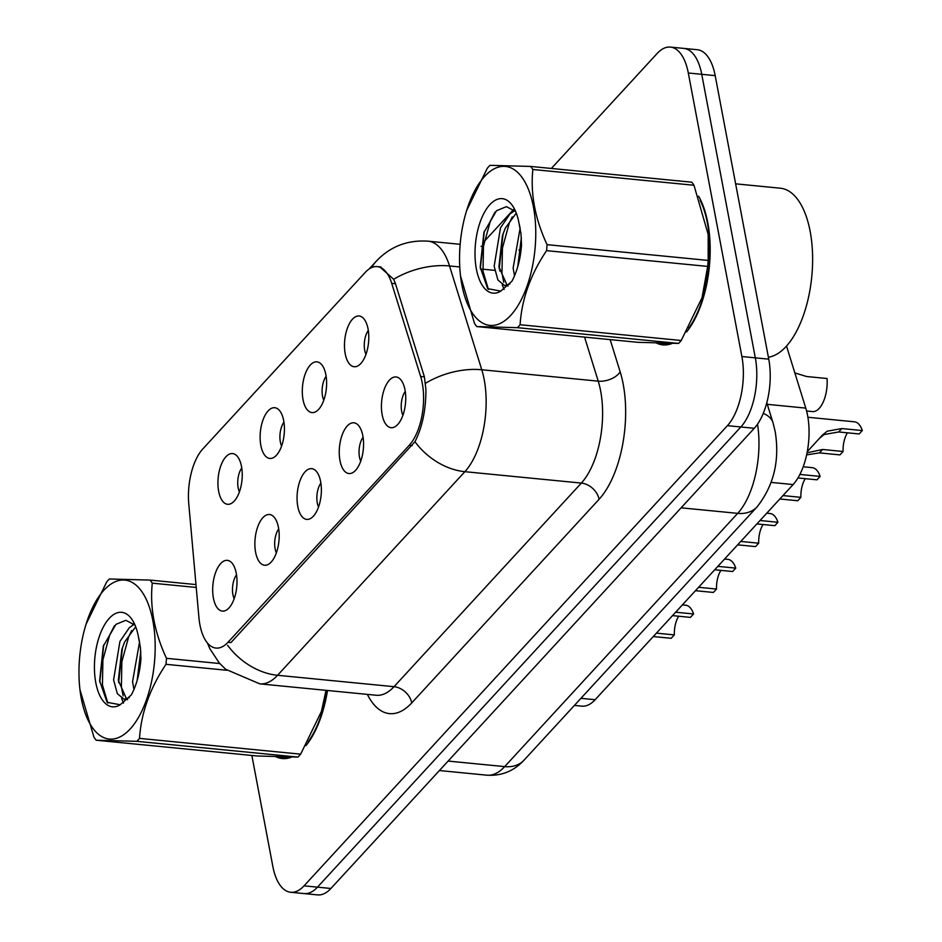 <?xml version="1.0" encoding="UTF-8"?>
<svg xmlns="http://www.w3.org/2000/svg" width="942" height="942" viewBox="0 0 942 942"><rect width="100%" height="100%" fill="white"/><g stroke="black" fill="none" stroke-linecap="round" stroke-linejoin="round"><path stroke-width="1.41" d="M303.03 399.632A25.493 11.963 95.6 0 1 306.656 370.571A25.493 11.963 95.6 0 1 320.61 363.553A25.493 11.963 95.6 0 1 325.885 374.81A25.493 11.963 95.6 0 1 315.9 411.63A25.493 11.963 95.6 0 1 303.03 399.632M326.132 376.305A15.296 7.183 -84.4 0 0 322.541 396.135A15.296 7.183 -84.4 0 0 323.789 400.197M260.852 445.484A25.493 11.963 95.6 0 1 264.478 416.423A25.493 11.963 95.6 0 1 278.42 409.405A25.493 11.963 95.6 0 1 283.695 420.662A25.493 11.963 95.6 0 1 273.722 457.482A25.493 11.963 95.6 0 1 260.852 445.484M283.942 422.157A15.296 7.183 -84.4 0 0 280.351 441.986A15.296 7.183 -84.4 0 0 281.611 446.049M218.662 491.335A25.493 11.963 95.6 0 1 222.288 462.275A25.493 11.963 95.6 0 1 236.242 455.257A25.493 11.963 95.6 0 1 241.505 466.514A25.493 11.963 95.6 0 1 231.532 503.334A25.493 11.963 95.6 0 1 218.662 491.335M241.764 468.009A15.296 7.183 -84.4 0 0 238.161 487.838A15.296 7.183 -84.4 0 0 239.421 491.901M345.219 353.78A25.493 11.963 95.6 0 1 348.846 324.719A25.493 11.963 95.6 0 1 362.8 317.701A25.493 11.963 95.6 0 1 368.063 328.958A25.493 11.963 95.6 0 1 358.09 365.779A25.493 11.963 95.6 0 1 345.219 353.78M368.31 330.454A15.296 7.183 -84.4 0 0 364.719 350.283A15.296 7.183 -84.4 0 0 365.979 354.345M339.98 460.591A25.493 11.963 95.6 0 1 343.595 431.518A25.493 11.963 95.6 0 1 357.548 424.501A25.493 11.963 95.6 0 1 362.823 435.757A25.493 11.963 95.6 0 1 352.85 472.59A25.493 11.963 95.6 0 1 339.98 460.591M363.07 437.253A15.296 7.183 -84.4 0 0 359.479 457.082A15.296 7.183 -84.4 0 0 360.739 461.144M297.79 506.443A25.493 11.963 95.6 0 1 301.416 477.37A25.493 11.963 95.6 0 1 315.37 470.352A25.493 11.963 95.6 0 1 320.633 481.609A25.493 11.963 95.6 0 1 310.66 518.441A25.493 11.963 95.6 0 1 297.79 506.443M320.892 483.105A15.296 7.183 -84.4 0 0 317.289 502.934A15.296 7.183 -84.4 0 0 318.549 506.996M255.612 552.295A25.493 11.963 95.6 0 1 259.227 523.222A25.493 11.963 95.6 0 1 273.18 516.204A25.493 11.963 95.6 0 1 278.455 527.461A25.493 11.963 95.6 0 1 268.47 564.293A25.493 11.963 95.6 0 1 255.612 552.295M278.702 528.957A15.296 7.183 -84.4 0 0 275.111 548.786A15.296 7.183 -84.4 0 0 276.359 552.848M213.422 598.146A25.493 11.963 95.6 0 1 217.049 569.074A25.493 11.963 95.6 0 1 231.002 562.056A25.493 11.963 95.6 0 1 236.265 573.313A25.493 11.963 95.6 0 1 226.292 610.145A25.493 11.963 95.6 0 1 213.422 598.146M236.524 574.808A15.296 7.183 -84.4 0 0 232.921 594.638A15.296 7.183 -84.4 0 0 234.181 598.7M382.158 414.739A25.493 11.963 95.6 0 1 385.784 385.667A25.493 11.963 95.6 0 1 399.738 378.649A25.493 11.963 95.6 0 1 405.001 389.906A25.493 11.963 95.6 0 1 395.028 426.726A25.493 11.963 95.6 0 1 382.158 414.739M405.26 391.401A15.296 7.183 -84.4 0 0 401.657 411.23A15.296 7.183 -84.4 0 0 402.917 415.292M786.511 346.079L805.775 408.11A50.974 23.927 95.6 0 1 807.577 415.422A50.974 23.927 95.6 0 1 793.105 484.553L595.156 699.718A50.974 23.927 95.6 0 1 581.815 706.147L574.408 705.417M420.638 376.494A45.875 21.536 95.6 0 1 422.252 383.076A45.875 21.536 95.6 0 1 409.228 445.295L227.999 642.279A45.875 21.536 95.6 0 1 216.001 648.072A45.875 21.536 95.6 0 1 198.915 617.493L188.777 503.911A45.875 21.536 95.6 0 1 202.801 448.957L365.237 272.403A45.875 21.536 95.6 0 1 377.236 266.61A45.875 21.536 95.6 0 1 391.707 283.342L420.638 376.494L424.395 376.859M686.553 331.973A82.413 38.693 -84.4 0 0 707.783 222.712A82.413 38.693 -84.4 0 0 698.587 196.171M680.736 181.123A82.413 38.693 -84.4 0 0 678.876 180.84A82.413 38.693 -84.4 0 0 677.004 180.746M379.602 266.751L393.65 279.268L395.44 283.613L424.371 376.776L425.914 389.411C425.937 409.888 422.287 427.327 414.963 441.727L231.037 642.491M670.433 47.1L697.304 49.726A50.974 23.927 -84.4 0 1 715.19 75.631L768.754 359.161A50.974 23.927 -84.4 0 1 754.283 428.292L330.913 888.471A50.974 23.927 -84.4 0 1 317.584 894.9L304.148 893.581A50.974 23.927 -84.4 0 0 317.478 887.152L740.848 426.973A50.974 23.927 -84.4 0 0 755.319 357.842L701.743 74.312A50.974 23.927 -84.4 0 0 683.868 48.419A50.974 23.927 -84.4 0 1 701.743 74.312L755.319 357.842A50.974 23.927 -84.4 0 1 740.848 426.973L317.478 887.152A50.974 23.927 -84.4 0 1 304.148 893.581L290.701 892.274A50.974 23.927 -84.4 0 0 304.042 885.845L727.412 425.666A50.974 23.927 -84.4 0 0 741.884 356.535L688.308 73.005A50.974 23.927 -84.4 0 0 670.433 47.1A50.974 23.927 -84.4 0 0 657.092 53.529L551.364 168.453M656.715 343.182A82.413 38.693 -84.4 0 0 662.827 344.866A82.413 38.693 -84.4 0 0 671.87 343.547M276.147 756.85A82.413 38.693 -84.4 0 0 282.259 758.534A82.413 38.693 -84.4 0 0 291.29 757.215M305.973 745.628A82.413 38.693 -84.4 0 0 327.486 690.486M251.867 755.46L272.827 866.369A50.974 23.927 -84.4 0 0 290.701 892.274M513.59 209.513L484.294 241.364M847.447 432.825A18.687 8.772 -84.4 0 0 843.066 451.489L839.934 454.892L819.458 452.89L806.623 454.868M807.27 451.642L822.378 435.122L827.147 431.212L841.842 428.563L862.319 430.565A25.493 11.963 95.6 0 0 854.453 421.816L807.895 417.259M862.319 430.565L859.186 433.968L838.698 431.966L824.097 434.533L819.257 438.513M807.353 452.737L822.59 449.475L843.066 451.489M806.599 411.006L812.546 411.595A25.493 11.963 95.6 0 0 827.052 378.519L806.576 376.517L794.848 372.926M799.888 474.438L820.129 476.417A25.493 11.963 95.6 0 0 812.263 467.668L803.196 466.773M805.269 478.677A18.687 8.772 -84.4 0 0 800.888 497.341L797.756 500.744L779.823 498.989M820.129 476.417L816.997 479.819L797.945 477.959M782.955 495.586L800.888 497.341M760.017 520.514L777.951 522.268A25.493 11.963 95.6 0 0 770.085 513.52L766.753 513.19M763.079 524.529A18.687 8.772 -84.4 0 0 758.699 543.193L755.566 546.596L737.633 544.841M777.951 522.268L774.819 525.671L756.885 523.917M740.777 541.438L758.699 543.193M717.828 566.366L735.761 568.12A25.493 11.963 95.6 0 0 727.895 559.371L724.575 559.042M720.901 570.381A18.687 8.772 -84.4 0 0 716.521 589.044L713.388 592.447L695.455 590.693M735.761 568.12L732.629 571.523L714.695 569.769M698.587 587.29L716.521 589.044M675.649 612.218L693.583 613.972A25.493 11.963 95.6 0 0 685.717 605.223L682.385 604.894M678.711 616.233A18.687 8.772 -84.4 0 0 674.331 634.896L671.199 638.299L653.265 636.545M693.583 613.972L690.439 617.387L672.517 615.621M656.397 633.142L674.331 634.896M659.247 343.277A81.554 38.292 -84.4 0 0 662.909 344.018A81.554 38.292 -84.4 0 0 669.303 343.524M688.79 328.11A81.554 38.292 -84.4 0 0 707.407 223.124A81.554 38.292 -84.4 0 0 700.13 200.257M768.389 357.206A84.957 39.882 -84.4 0 0 810.155 231.379A84.957 39.882 -84.4 0 0 780.365 188.212L735.631 183.831M278.667 756.944A81.554 38.292 -84.4 0 0 282.341 757.686A81.554 38.292 -84.4 0 0 288.723 757.191M308.211 741.778A81.554 38.292 -84.4 0 0 327.086 690.451M484.541 176.495A79.858 37.492 -84.4 0 0 466.325 211.573A79.858 37.492 -84.4 0 0 460.261 273.51A79.858 37.492 -84.4 0 0 510.764 315.311A79.858 37.492 -84.4 0 0 533.443 207.005A79.858 37.492 -84.4 0 0 484.541 176.495M460.508 275.924L474.521 323.495A91.751 43.073 -84.4 0 0 476.723 326.556L637.864 342.323L678.534 343.43A91.751 43.073 -84.4 0 0 679.889 342.005A91.751 43.073 -84.4 0 0 681.231 340.498L702.026 297.719L707.689 266.421A91.751 43.073 -84.4 0 0 708.184 260.428L708.172 234.428L693.983 185.256L532.854 169.489A91.751 43.073 -84.4 0 0 530.652 166.428L489.981 165.333A91.751 43.073 -84.4 0 0 488.615 166.746A91.751 43.073 -84.4 0 0 487.285 168.253L466.655 210.49M678.534 343.43L517.405 327.663L476.723 326.556M517.405 327.663A91.751 43.073 -84.4 0 0 518.759 326.238A91.751 43.073 -84.4 0 0 520.09 324.731L681.231 340.498M514.803 210.608L509.94 213.975L500.508 227.799L494.161 266.186L497.918 280.021L504.724 285.626L509.928 283.954M516.275 213.104L505.242 228.258L502.416 235.771L498.919 266.774L507.149 285.391M520.125 228.223L513.131 268.046L514.532 275.782M521.326 237.773L517.711 266.822M489.852 204.65A47.477 22.29 -84.4 0 0 475.675 264.549A47.477 22.29 -84.4 0 0 500.814 291.102L511.953 281.187C517.288 271.06 520.479 259.015 521.527 245.061L520.985 233.816L518.759 221.888A47.477 22.29 -84.4 0 0 513.366 207.04A47.477 22.29 -84.4 0 0 489.852 204.65M515.615 211.479L506.431 206.639L496.493 210.725L483.894 232.521L480.196 267.151L487.673 288.652L500.814 291.102M518.759 221.888L520.196 228.623M701.931 298.013A79.858 37.492 -84.4 0 0 702.19 297.189A79.858 37.492 -84.4 0 0 708.254 235.241L708.172 234.428M693.983 185.256A91.751 43.073 -84.4 0 0 691.781 182.195L530.652 166.428M707.689 266.421L546.56 250.654A91.751 43.073 -84.4 0 0 547.055 244.661L708.184 260.428M546.56 250.654C530.546 274.534 521.727 299.226 520.09 324.731M532.854 169.489C530.346 193.781 535.08 218.838 547.055 244.661M512.248 216.919L509.269 223.124L502.439 248.052L501.968 273.156L503.735 282.235M495.009 212.103L490.299 221.276L483.47 246.203L483.01 271.296L488.392 289.418M521.35 238.149L517.947 266.021M514.144 209.995L512.966 211.644M503.063 233.804L499.201 268.941M502.227 284.825L504.111 289.43M484.341 231.131L480.349 268.399M103.961 590.163A79.858 37.492 -84.4 0 0 85.746 625.229A79.858 37.492 -84.4 0 0 79.681 687.177A79.858 37.492 -84.4 0 0 130.196 728.967A79.858 37.492 -84.4 0 0 152.863 620.672A79.858 37.492 -84.4 0 0 103.961 590.163M196.23 587.455L152.274 583.157A91.751 43.073 -84.4 0 0 150.072 580.095L109.402 578.989A91.751 43.073 -84.4 0 0 108.047 580.413A91.751 43.073 -84.4 0 0 106.705 581.92L86.075 624.157M96.155 740.224L257.284 755.99L297.955 757.085L136.826 741.319L96.155 740.224A91.751 43.073 -84.4 0 1 93.953 737.162L79.94 689.591M136.826 741.319A91.751 43.073 -84.4 0 0 138.18 739.894A91.751 43.073 -84.4 0 0 139.522 738.387L300.651 754.165L321.446 711.375L326.026 690.345M297.955 757.085A91.751 43.073 -84.4 0 0 299.309 755.672A91.751 43.073 -84.4 0 0 300.651 754.165M134.223 624.275L129.36 627.631L119.928 641.467L113.593 679.853L117.338 693.689L124.144 699.282L129.348 697.622M135.695 626.771L124.674 641.926L121.836 649.438L118.327 680.312L126.569 699.046M139.557 641.891L132.551 681.702L133.964 689.45M140.758 651.44L137.143 680.489M109.284 618.305A47.477 22.29 -84.4 0 0 95.095 678.205A47.477 22.29 -84.4 0 0 120.235 704.757L131.374 694.843C136.708 684.716 139.899 672.682 140.947 658.717L140.417 647.484L138.18 635.556A47.477 22.29 -84.4 0 0 132.787 620.707A47.477 22.29 -84.4 0 0 109.284 618.305M135.036 625.147L125.851 620.307L115.913 624.381L103.314 646.188L99.628 680.819L107.094 702.32L120.235 704.757M138.18 635.556L139.616 642.279M321.363 711.669A79.858 37.492 -84.4 0 0 321.611 710.857A79.858 37.492 -84.4 0 0 326.285 690.368M150.072 580.095L195.983 584.582M226.857 670.268L165.992 664.322A91.751 43.073 -84.4 0 0 166.475 658.328L219.804 663.545M165.992 664.322C149.978 688.202 141.147 712.894 139.522 738.387M152.274 583.157C149.766 607.437 154.5 632.494 166.475 658.328M131.68 630.575L128.689 636.792L121.859 661.72L121.388 686.812L123.155 695.903M114.441 625.759L109.731 634.932L102.902 659.859L102.431 684.964L107.812 703.085M140.782 651.817L137.367 679.677M133.576 623.651L132.386 625.311M122.495 647.46L118.621 682.609M121.648 698.493L123.532 703.085M103.761 644.799L99.77 682.067M767.294 404.342L805.775 408.11M391.707 283.342L395.463 283.707M227.999 642.279L230.967 642.574M409.228 445.295L412.196 445.59M771.192 482.41L793.105 484.553M580.943 698.328L595.156 699.718M610.157 339.615L620.177 371.902A84.957 39.882 95.6 0 1 599.065 499.307L411.736 702.909A16.991 12.741 42.6 0 0 394.015 686.683L581.344 483.081A67.965 31.91 -84.4 0 0 600.631 390.906A67.965 31.91 -84.4 0 0 598.229 381.157L584.558 337.106M411.736 702.909A84.957 39.882 95.6 0 1 367.356 694.395M376.235 695.255A67.965 31.91 -84.4 0 0 394.015 686.683L277.56 675.284A67.965 31.91 95.6 0 1 259.78 683.857L376.235 695.255M371.701 267.552A59.476 44.58 42.6 0 1 376.317 261.17C390.2 246.486 407.462 239.821 428.092 241.176A67.965 31.91 95.6 0 1 449.534 265.95L481.774 369.759A67.965 31.91 95.6 0 1 484.176 379.508A67.965 31.91 95.6 0 1 464.877 471.683A59.476 44.58 -137.4 0 1 414.963 441.727M425.596 383.241A59.476 35.066 162.7 0 1 481.774 369.759L598.229 381.157A16.991 10.021 -17.3 0 0 620.177 371.902M227.646 645.329A59.476 44.58 42.6 0 0 277.56 675.284L464.877 471.683L581.344 483.081A16.991 12.741 42.6 0 1 599.065 499.307M459.755 266.951L449.534 265.95A59.476 35.066 162.7 0 0 393.65 279.268M304.042 885.845L330.913 888.471M727.412 425.666L754.283 428.292M741.884 356.535L768.754 359.161M688.308 73.005L715.19 75.631M480.42 268.976L494.774 270.378M499.519 270.849L501.733 271.06M448.121 761.077L504.688 766.611A33.983 25.469 42.6 0 0 524.117 760.088C513.967 771.062 501.568 776.102 486.908 775.184A67.965 31.91 -84.4 0 0 504.688 766.611L737.692 513.355A67.965 31.91 -84.4 0 0 757.521 424.206M681.125 507.82L737.692 513.355A33.983 25.469 42.6 0 0 757.121 506.831L524.117 760.088M766.8 402.764L773.017 422.77A33.983 20.041 162.7 0 0 763.244 413.42M838.698 431.966L841.842 428.563M819.458 452.89L822.59 449.475M377.236 266.61L380.945 266.975M207.358 642.891L209.842 648.708L219.18 662.85L225.633 669.256L259.78 683.857M376.317 261.17L369.134 268.976M428.092 241.176L460.155 244.308M481.044 246.357L483.411 246.592M518.971 250.066L521.044 250.266M773.017 422.77L775.16 431.424C779.905 460.32 773.888 485.448 757.121 506.831M486.908 775.184L439.408 770.544M668.42 344.56L662.909 344.018M287.852 758.228L282.341 757.686M460.261 273.51L460.344 274.334M508.185 285.956L504.724 285.626M79.681 687.177L79.764 687.99M127.606 699.623L124.144 699.282"/></g></svg>
